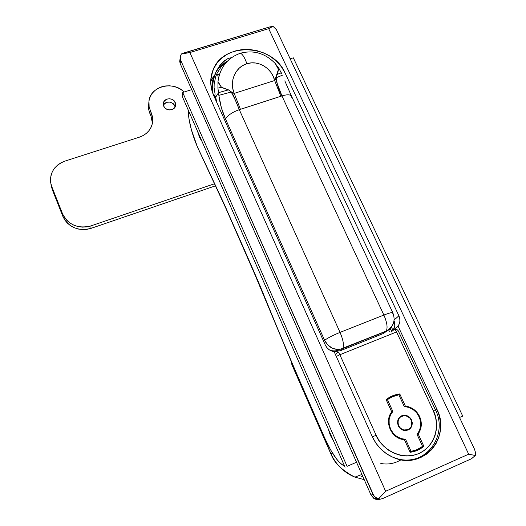 <?xml version="1.0" encoding="UTF-8"?>
<svg xmlns="http://www.w3.org/2000/svg" width="526" height="526" viewBox="0 0 526 526"><rect width="100%" height="100%" fill="white"/><g stroke="black" fill="none" stroke-linecap="round" stroke-linejoin="round"><path stroke-width="0.79" d="M180.234 57.584L179.708 61.332L180.188 63.626L180.688 60.227L373.933 496.005L376.833 498.214L378.654 498.779L385.637 491.264L378.654 498.779L380.568 499.102L382.645 498.576L471.526 458.731L475.307 455.49L468.673 454.181L385.637 491.264L189.879 52.541L268.701 28.667L468.673 454.181L385.637 491.264L189.879 52.541L268.701 28.667L468.673 454.181L475.307 455.49L475.478 452.459L474.518 449.217L276.374 29.627L272.987 26.3L268.701 28.667L272.987 26.3L269.654 26.951L181.858 53.705L189.879 52.541L181.292 54.047L180.254 57.262L180.688 60.227L373.006 494.479L371.034 495.051L373.841 498.438L376.485 499.555L379.279 499.555M436.863 409.162L398.05 326.113L399.319 323.799L399.898 321.189L399.753 318.46L398.899 315.81L285.085 73.022L281.403 66.809L276.531 61.279L270.647 56.624L263.98 53.021L256.767 50.595L249.278 49.444L241.796 49.615L234.589 51.107L227.936 53.862L222.084 57.794L217.271 62.758L213.681 68.571L211.459 75.021L210.709 81.852L211.472 88.815L213.72 95.62L325.318 345.056L326.824 347.515L328.895 349.527L331.4 350.954L334.155 351.697L372.375 436.843L376.057 443.365L380.87 449.105L386.63 453.833L393.1 457.364L400.03 459.546L407.144 460.303L414.153 459.606L420.78 457.488L426.777 454.037L431.899 449.401L435.962 443.76L438.815 437.349L440.354 430.413L440.532 423.22L439.355 416.046L436.863 409.162L435.429 409.866L436.863 409.162C451.413 436.784 423.575 470.119 394.684 457.995C384.552 453.984 377.116 446.929 372.375 436.843L334.155 351.697C330.098 351.006 327.152 348.791 325.318 345.056L213.72 95.62C210.071 87.138 209.756 78.821 212.774 70.675C222.511 41.528 272.928 43.553 285.085 73.022L398.899 315.81L394.152 319.966L398.899 315.81C400.496 319.545 400.214 322.977 398.05 326.113L393.803 329.69L398.05 326.113L436.863 409.162M362.861 476.582L361.586 476.339M179.866 60.109L180.188 63.626L371.034 495.051L180.188 63.626L180.688 60.227L180.418 56.282L181.292 54.047L182.575 53.363L268.661 27.22L272.987 26.3L276.374 29.627L474.518 449.217L475.478 452.459L475.307 455.49L471.526 458.731L382.645 498.576L380.568 499.102L378.654 498.779L375.229 497.267L373.006 494.479L371.034 495.051L374.9 499.036L377.55 499.693L380.6 499.121M330.847 453.576C335.897 464.636 343.912 472.486 354.892 477.135L364.229 479.673L354.892 477.135C341.749 470.277 333.734 462.42 330.847 453.576L291.937 364.564L292.371 364.077L291.937 364.564L291.45 361.973L291.877 364.663L330.762 453.629L332.307 452.807L330.847 453.576M211.136 80.458L214.503 74.942L210.716 81.385M211.524 89.039L211.8 87.579L211.524 89.039M391.423 327.093L392.817 330.085L391.423 327.093M393.323 329.881L394.783 325.548L394.046 320.794C395.269 324.049 395.026 327.08 393.323 329.881M291.897 364.715L291.404 361.862M213.372 94.818C214.878 95.719 216.002 98.244 216.745 102.386L215.338 97.343L213.372 94.818C213.924 94.318 214.693 95.114 215.68 97.198L216.857 102.636L215.68 97.198L218.56 92.635L228.462 89.867L232.624 92.832L234.215 93.385C229.06 81.622 235.346 66.993 246.891 63.738C244.833 57.847 242.696 54.336 240.481 53.205C227.548 57.827 220.046 67.282 217.988 81.576L219.349 84.522L221.801 87.566L228.462 89.867L231.243 91.794L228.462 89.867L221.459 87.277L217.988 81.576L217.922 88.125L221.459 87.277L217.922 88.125L218.855 95.364L218.56 92.635L228.462 89.867L231.21 92.037L234.215 93.385L232.86 88.901L232.4 84.265L232.854 79.676L234.208 75.33L236.398 71.404L239.33 68.078L242.88 65.487L246.891 63.738L251.191 62.903L255.61 63.015L259.943 64.06L264.019 66L267.668 68.748L270.739 72.18L273.106 76.165L274.671 80.524L234.215 93.385L274.671 80.524L275.69 78.847L278.517 70.024L277.261 66.329L275.322 63.62C265.367 53.284 253.749 49.812 240.481 53.205C242.696 54.336 244.833 57.847 246.891 63.738C258.253 59.911 271.837 68.209 274.671 80.524L276.709 74.6L275.972 77.611L276.413 81.405L281.943 95.903L383.881 315.048L340.052 332.386L239.291 109.671L281.943 95.903L280.858 96.284L274.671 80.524L280.858 96.284L240.435 109.336L234.215 93.385L240.435 109.336L239.291 109.671L233.301 95.16L231.21 92.037L218.855 95.364L231.21 92.037C234.418 97.921 237.108 103.8 239.291 109.671C232.453 112.13 227.857 115.24 225.509 118.994L221.347 107.679L218.855 95.364C219.967 103.898 222.182 111.775 225.509 118.994C227.857 115.24 232.453 112.13 239.291 109.671L340.052 332.386C343.248 340.006 344.175 345.358 342.834 348.442L385.887 331.413L383.316 333.523L340.769 350.579L342.564 348.764L386.202 331.078C387.859 327.895 387.083 322.556 383.881 315.048L340.052 332.386C332.951 335.286 327.803 337.922 324.601 340.302L225.509 118.994L324.601 340.302C327.803 337.922 332.951 335.286 340.052 332.386C343.248 340.006 344.175 345.358 342.834 348.442L339.461 349.488C332.84 349.672 327.889 346.608 324.601 340.302L327.764 344.938L332.294 348.179L337.495 349.52L342.564 348.764L340.769 350.579L383.316 333.523L387.918 330.348M227.495 61.062C222.406 63.942 218.468 67.828 215.68 72.706C218.468 67.828 222.406 63.942 227.495 61.062M213.997 76.25C211.965 81.471 211.478 86.928 212.537 92.622C211.478 86.928 211.965 81.471 213.997 76.25M231.565 57.61L228.021 58.531L223.931 61.108L219.848 65.395L216.324 71.253L213.832 78.381L213.083 82.306L212.714 86.409L212.991 93.865M217.6 74.468L219.651 73.837L217.6 74.468L219.204 75.264L217.6 74.468L218.474 78.282L217.6 74.468M227.022 61.555L221.183 66.874L217.126 73.173L215.699 76.664L214.167 84.009L214.089 87.724L215.121 94.266M323.589 341.183L324.601 340.302L323.589 341.183M291.417 95.942L284.803 80.853M281.706 73.91L279.207 68.827L275.433 63.751M330.979 350.77L335.483 351.559L340.769 350.579L335.483 351.559L330.979 350.77M275.322 63.62L278.451 69.32L279.207 68.827L278.451 69.32L276.709 74.6L281.338 72.779L276.709 74.6L276.13 77.789L282.436 75.192M282.429 75.205L276.13 77.789C277.044 84.291 278.984 90.327 281.943 95.903C287.63 94.233 290.911 94.496 291.772 96.685L291.798 97.501M392.764 312.681L291.779 96.731C290.957 94.496 287.676 94.22 281.943 95.903L383.881 315.048C389.727 312.799 392.731 312.102 392.902 312.963L392.712 313.325M393.178 323.878L393.211 323.792C391.837 327.323 389.398 329.868 385.887 331.413L390.325 328.388L390.719 329.204M330.282 350.421C334.253 351.269 337.376 350.954 339.651 349.468L386.202 331.078C393.481 326.784 395.716 320.748 392.902 312.963C392.731 312.102 389.727 312.799 383.881 315.048C387.083 322.556 387.859 327.895 386.202 331.078L383.316 333.523M387.609 330.676L388.372 329.828M175.119 106.752L174.783 105.687L175.25 102.524L175.539 105.877C174.514 111.019 165.637 111.242 163.731 106.16L165.052 108.054L167.051 109.382L169.425 109.941L171.811 109.651L173.836 108.547L175.204 106.804L175.592 103.596L173.928 100.637L171.936 99.315L169.576 98.756L167.196 99.046L164.382 100.939L163.29 103.99L163.731 106.16L163.395 103.03C164.224 97.731 173.297 97.356 175.25 102.524L174.783 105.687C171.035 100.999 167.242 100.795 163.389 105.075M51.127 184.679L52.14 189.268L62.824 216.278L62.515 213.734L62.824 216.278L52.14 189.268L51.758 186.546L62.515 213.734C68.406 224.95 77.874 229.007 90.913 225.904L91.018 228.363L86.869 229.362L82.569 229.592L78.302 229.04L74.225 227.725L70.51 225.7L67.289 223.044L64.691 219.861L62.824 216.278C68.676 227.429 78.072 231.453 91.018 228.363L215.456 185.849L91.018 228.363L90.913 225.904L214.47 183.771L90.913 225.904L86.731 226.91L82.404 227.14L78.104 226.581L74.002 225.253L70.254 223.215L67.012 220.545L64.396 217.337L62.515 213.734L51.758 186.546L50.693 182.732L50.476 178.814L51.101 174.941L52.541 171.272L54.737 167.932L57.61 165.059L61.036 162.764L64.889 161.12L139.41 137.161L143.092 135.576L146.333 133.367L149.003 130.619L151.008 127.43L152.27 123.939L152.737 120.27L152.409 116.568L149.082 106.837L148.753 103.162L149.226 99.546L150.475 96.12L152.455 93.017L155.085 90.36L158.254 88.243L161.85 86.744L165.729 85.929L169.747 85.81L173.751 86.402L177.584 87.678L181.115 89.591L184.146 92.011C173.159 80.57 150.614 86.126 148.957 100.907L149.128 107.074L151.291 112.965L150.982 116.082L148.786 109.987L148.661 104.089L148.707 109.546L149.897 113.557L150.199 110.427L149.897 113.557L150.982 116.082L151.291 112.965L152.04 115.069L152.737 119.409L152.461 123.038C150.942 129.876 146.59 134.584 139.41 137.161L64.889 161.12C53.718 165.683 49.135 173.541 51.127 184.679L52.14 189.268L50.877 183.679L51.515 187.407M152.093 119.658L150.982 116.082L152.422 123.235M175.151 106.903L173.475 103.813L170.345 102.116L166.781 102.228L164.769 103.32L163.402 105.042M333.629 441.15L330.295 435.186L330.893 434.936L330.295 435.186L333.629 441.15M202.142 141.711L199.532 137.293L200.117 137.102L199.532 137.293L202.142 141.711M347.088 466.345L182.7 92.464L191.701 89.644L182.7 92.464L182.114 96.107L182.7 92.464L347.088 466.345L356.523 462.242L347.088 466.345M459.533 417.48L462.722 416.092L459.533 417.48M290.267 58.781L293.317 57.821L462.722 416.092L293.317 57.821L290.267 58.781M197.46 147.05L197.447 146.971C217.849 189.939 238.679 236.115 259.929 285.493C280.266 335.766 301.931 386.755 324.923 438.467L324.923 438.467C332.037 454.102 338.573 463.261 344.51 465.944L342.268 464.826L339.612 462.538L336.712 459.198L330.644 449.94L324.923 438.467L287.229 352.091L259.929 285.493L224.549 204.857L197.447 146.971L191.457 129.988L188.972 118.85L188.15 109.849C188.505 120.605 191.602 132.986 197.447 146.971L197.493 147.083M328.099 428.558L330.295 435.186L328.099 428.558M197.375 130.856L199.532 137.293L197.375 130.856M182.114 96.107L345.076 467.226L182.114 96.107M344.615 466.181C338.56 463.307 331.991 454.076 324.904 438.48L324.923 438.48M408.268 429.952C411.878 427.697 412.91 424.423 411.358 420.123L411.582 420.018C413.166 427.092 410.484 430.518 403.521 430.294C401.128 429.578 399.365 428.065 398.241 425.744L399.99 428.249L402.502 429.939L405.375 430.551L408.183 429.985L410.484 428.342L411.937 425.869L412.325 422.943L411.582 420.018L409.826 417.526L407.334 415.842L404.468 415.231L401.673 415.783L399.365 417.414L397.906 419.873L397.505 422.799L398.241 425.744C396.657 418.867 399.227 415.415 405.954 415.402C408.498 416.033 410.379 417.572 411.582 420.018L409.609 417.637L407.111 415.961L402.817 415.474M398.557 425.606C397.051 419.051 399.504 415.77 405.914 415.757C408.334 416.362 410.116 417.828 411.266 420.149C412.778 426.888 410.221 430.15 403.593 429.939L401.003 428.664L398.346 425.712L397.912 421.379L398.82 418.762L400.648 416.776L403.126 415.718L405.875 415.75L409.596 417.775L411.266 420.149L411.924 424.364L411.03 426.98L409.208 428.986L405.355 430.183L402.614 429.604L400.227 427.993L398.557 425.606M401.246 416.401C397.86 418.545 396.893 421.642 398.346 425.712L400.043 428.125L402.469 429.735L403.376 430.044L408.11 429.61L405.138 430.288L402.397 429.703L400.01 428.098L398.346 425.712L397.643 422.911L398.024 420.129L399.418 417.782L401.246 416.401M388.477 397.965L398.813 394.802L399.773 393.941L405.362 406.085L404.501 406.559L405.362 406.085L407.578 406.466L413.765 409.373L417.144 412.588L419.63 416.559C422.273 422.832 421.78 428.611 418.157 433.904L423.857 446.278C419.919 449.605 415.349 451.604 410.155 452.288L404.481 439.841L405.599 439.361L401.463 438.691C396.519 437.08 392.889 433.858 390.568 429.032L390.101 429.269L390.568 429.032L389.187 424.41L389.122 419.663L390.371 415.205L392.837 411.398L387.445 399.589L392.837 396.492L398.846 394.796L404.251 406.552L408.794 407.374L413.015 409.478L416.572 412.693L419.156 416.763L420.57 421.346L420.682 426.073L419.478 430.544L417.052 434.391L422.562 446.37L417.164 449.592L411.095 451.393L405.599 439.361L401.003 438.546L396.735 436.416L393.159 433.154L390.568 429.032C387.912 422.431 388.668 416.546 392.837 411.398L391.791 411.983L386.426 400.214L390.43 397.656L394.5 395.861L398.846 394.796L404.251 406.552L406.677 406.815C418.801 408.59 425.31 425.652 417.052 434.391L418.157 433.904L423.857 446.278L417.48 450.282L410.155 452.288L404.501 439.848L400.049 438.776L395.979 436.527L391.199 431.333L389.253 427.033L388.53 420.136L389.562 415.737L391.719 411.871L386.15 399.668L392.527 395.822L399.773 393.941L405.362 406.085L406.703 406.282C412.548 407.565 416.855 410.99 419.63 416.559L419.169 416.789L419.63 416.559L421.037 421.004L421.26 425.6L419.353 432.037L418.157 433.904L417.052 434.391L422.562 446.37C419.189 448.987 415.362 450.664 411.095 451.393L409.978 451.841L404.501 439.848L401.318 439.21C389.996 436.218 384.552 420.491 391.719 411.871L386.15 399.668C390.114 396.453 394.658 394.546 399.773 393.941L391.495 396.459M415.928 450.9L419.663 448.967L422.694 446.738L422.536 446.39L422.694 446.738L423.857 446.278L415.928 450.9M415.698 450.184L409.978 451.841L404.501 439.848L405.599 439.361L411.095 451.393L409.978 451.841L415.698 450.184M390.779 413.252L391.791 411.983L386.426 400.214L387.445 399.589L392.837 411.398L390.779 413.252M429.564 450.269C422.108 457.725 412.963 460.94 402.134 459.921C412.811 460.973 421.957 457.752 429.564 450.269M396.551 331.952L339.868 354.734L376.097 435.245L379.358 441.018L383.625 446.101L388.721 450.289L394.454 453.412L400.588 455.345L406.887 456.022L413.094 455.411L418.972 453.537L424.285 450.486L428.835 446.383L432.444 441.393L434.982 435.712L436.35 429.564L436.521 423.18L435.475 416.816L433.279 410.701L396.551 331.952L433.279 410.701L435.423 409.826L433.279 410.701C438.48 419.353 439.545 443.352 418.972 453.537C397.485 461.927 379.239 445.009 376.097 435.245L372.395 436.889L376.097 435.245L339.868 354.734L396.551 331.952C395.578 330.058 394.737 329.269 394.027 329.598C394.737 329.269 395.578 330.058 396.551 331.952M391.002 332.149L394.027 329.598L391.002 332.149M333.977 351.67L334.391 351.5L333.977 351.67M400.74 459.691C427.474 464.741 448.014 434.062 435.416 409.839L435.397 409.853M435.41 409.826L398.609 331.564M337.554 352.242C338.152 351.953 338.922 352.788 339.868 354.734L336.298 356.464L339.868 354.734C338.922 352.788 338.152 351.953 337.554 352.242L335.549 354.8L337.554 352.242M390.746 329.256L388.832 329.71L390.746 329.263L391.462 330.63M388.576 329.901L389.503 331.413L388.576 329.901M380.817 463.472C387.918 464.82 394.684 463.577 401.114 459.744M401.456 415.895L405.954 415.402M409.202 429.394L411.115 427.296L412.049 424.548L411.358 420.123C410.155 417.683 408.281 416.151 405.737 415.514M361.921 474.452L354.892 477.135C343.859 472.506 335.812 464.668 330.762 453.622L291.877 364.663M210.755 80.149L212.774 70.675M374.486 498.826L376.794 498.194M213.556 94.851L213.977 94.719M211.807 90.209L212.261 82.878M227.344 58.853C223.024 61.897 219.493 65.73 216.765 70.352M163.395 103.03L163.29 103.878M324.904 438.48L291.279 361.586L254.735 274.184L226.265 209.197L197.447 147.017C191.602 133.052 188.486 120.625 188.098 109.737M400.727 439.019L401.463 438.691M405.947 406.697L406.703 406.282M398.747 331.314L397.202 329.763L394.993 329.375"/></g></svg>
